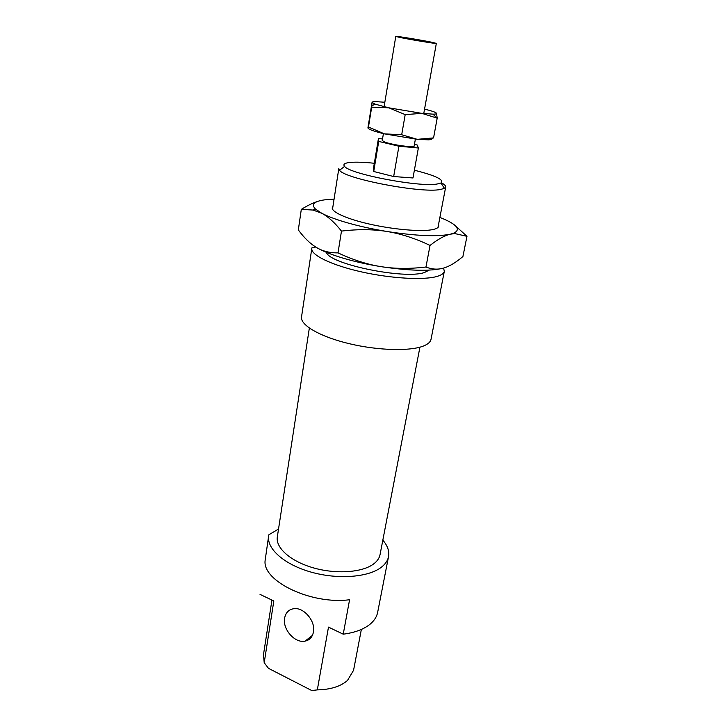 <?xml version="1.0" encoding="UTF-8"?>
<svg xmlns="http://www.w3.org/2000/svg" width="727" height="727" viewBox="0 0 727 727"><rect width="100%" height="100%" fill="white"/><g stroke="black" fill="none" stroke-linecap="round" stroke-linejoin="round"><path stroke-width="1.09" d="M398.832 37.204C408.329 39.313 437.354 44.093 436.336 43.393L432.965 42.502C423.096 40.358 395.097 35.741 395.788 36.386L398.832 37.204M383.42 133.623L382.266 140.52L384.547 141.965C391.826 144.882 414.663 147.999 414.154 146.027L415.381 139.148M378.431 138.566L373.533 168.073L373.723 171.499L378.722 141.42L378.431 138.566L382.52 138.957M414.445 144.373L417.271 145.036L418.361 148.008L412.991 177.97L393.67 176.534L373.723 171.499M418.361 148.008L398.923 146.218L393.67 176.534M398.923 146.218L378.722 141.42M315.709 247.035L311.965 247.807L311.819 248.389C310.574 254.913 331.267 265.128 361.355 271.862C391.399 278.623 424.623 280.386 437.581 276.269C441.671 274.988 443.915 273.325 444.324 271.28L443.579 268.09M311.819 248.389L301.532 316.899C300.06 325.042 319.998 336.737 349.305 343.698C378.549 350.705 411.155 351.405 424.141 345.743C428.23 343.98 430.529 341.817 431.038 339.273L444.324 271.28M309.348 328.077L277.323 536.889C275.469 547.849 290.582 561.38 313.419 567.869C336.201 574.421 362.355 572.522 373.605 563.961C377.213 561.235 379.367 558.127 380.048 554.637L419.924 347.179M284.63 618.086C282.358 629.218 294.98 643.54 305.076 641.132C309.62 640.114 312.401 637.088 313.437 632.036C315.791 621.158 303.686 606.936 293.699 608.717C288.71 609.553 285.684 612.679 284.63 618.086M278.532 529.029L268.872 534.772L268.654 535.908C266.518 548.667 284.166 564.506 310.974 572.076C337.719 579.728 368.298 577.383 381.248 567.314C385.319 564.17 387.755 560.608 388.536 556.618C389.49 551.166 387.591 545.677 382.829 540.143M268.654 535.908L265.073 560.844C262.774 581.391 311.42 604.782 349.578 599.748L343.235 634.18C354.949 632.635 363.954 629.255 370.261 624.048C374.323 620.585 376.786 616.705 377.64 612.398L388.536 556.618M326.441 252.36C328.958 264.055 404.748 279.741 424.586 272.461L429.221 270.108M332.503 209.258L338.809 168.573L339.536 170.254C344.525 178.715 420.951 193.427 440.262 189.529L444.433 188.375L445.678 187.03C445.86 185.83 444.424 184.413 441.371 182.786M414.381 170.218C435.682 175.589 444.542 179.86 440.962 183.022L437.1 184.022C419.261 187.384 349.442 173.989 344.598 166.383C342.726 164.238 344.798 162.903 350.796 162.366C356.53 161.921 364.372 162.221 374.332 163.275M343.235 634.18L328.486 627.119L317.317 689.887L311.765 690.55L268.463 668.331L264.21 662.724L263.474 654.709L271.943 600.075M361.355 629.446L353.567 670.276L347.479 680.481C340.527 686.47 330.476 689.605 317.317 689.887M264.21 662.724L273.825 600.975L260.03 594.386M438.472 224.825C439.435 226.906 437.672 228.46 433.174 229.496C422.114 232.031 393.243 229.605 368.534 223.871C343.762 218.164 328.686 210.53 332.921 206.586M380.912 266.627C367.299 264.419 354.676 261.593 343.044 258.149C331.53 254.686 322.697 251.151 316.536 247.534C322.679 251.215 329.831 252.996 338.01 252.878C352.904 259.866 367.208 264.446 380.912 266.627C394.616 268.845 409.628 268.972 425.958 267.027C432.102 269.444 438.054 269.772 443.815 268.018C430.748 271.416 409.783 270.953 380.912 266.627M455.465 225.852L466.97 236.32L454.766 233.558L450.413 234.185C444.67 235.493 437.872 239.247 430.039 245.435C415.262 238.392 400.922 233.749 387.028 231.495C373.133 229.232 357.948 229.096 341.472 231.095C334.611 222.489 328.031 216.546 321.734 213.265C328.022 216.573 337.001 219.881 348.669 223.18C360.474 226.47 373.26 229.241 387.028 231.495C416.226 235.957 437.354 236.857 450.413 234.185L454.166 232.985C460.409 229.677 457.365 225.206 445.015 219.563L439.88 217.428M334.075 199.153L324.424 199.88C314.055 201.37 311.047 204.414 315.4 209.012L321.734 213.265L313.064 210.048L301.305 209.385C307.148 205.741 312.428 203.151 317.145 201.606M444.006 267.963L443.815 268.018C449.586 266.3 455.956 262.474 462.908 256.54L466.97 236.32M301.305 209.385L298.324 229.941C304.295 238.011 310.365 243.872 316.536 247.534L313.073 245.253M430.039 245.435L425.958 267.027M341.472 231.095L338.01 252.878M436.509 113.239L437.191 118.165L421.887 113.367L433.21 114.166C435.764 114.13 436.863 113.821 436.509 113.239C435.682 112.249 431.702 110.867 424.559 109.114M384.837 102.253L376.213 101.662C373.442 101.635 372.051 101.88 372.051 102.407L367.926 127.861L368.462 127.034L384.447 133.868C374.759 131.551 369.298 129.66 368.044 128.197M417.243 139.339L433.565 137.903L431.883 138.548C432.192 139.248 431.075 139.675 428.53 139.829L417.243 139.339L384.447 133.868L401.695 134.749L417.243 139.339M372.051 102.407L375.141 104.161L388.818 107.814L421.887 113.367L405.193 114.612L388.818 107.814L371.688 107.169L372.051 102.407M405.193 114.612L401.695 134.749M371.688 107.169L368.462 127.034M437.191 118.165L433.565 137.903M423.759 113.576L436.336 43.393M384.092 106.724L395.788 36.386M312.392 635.407L305.076 641.132M440.962 183.022L444.433 188.375M344.598 166.383L339.536 170.254M437.972 227.478L445.678 187.03M315.4 209.012L313.064 210.048M454.166 232.985L454.766 233.558M433.056 114.166L436.845 117.992M375.141 104.161L371.833 105.751"/></g></svg>
